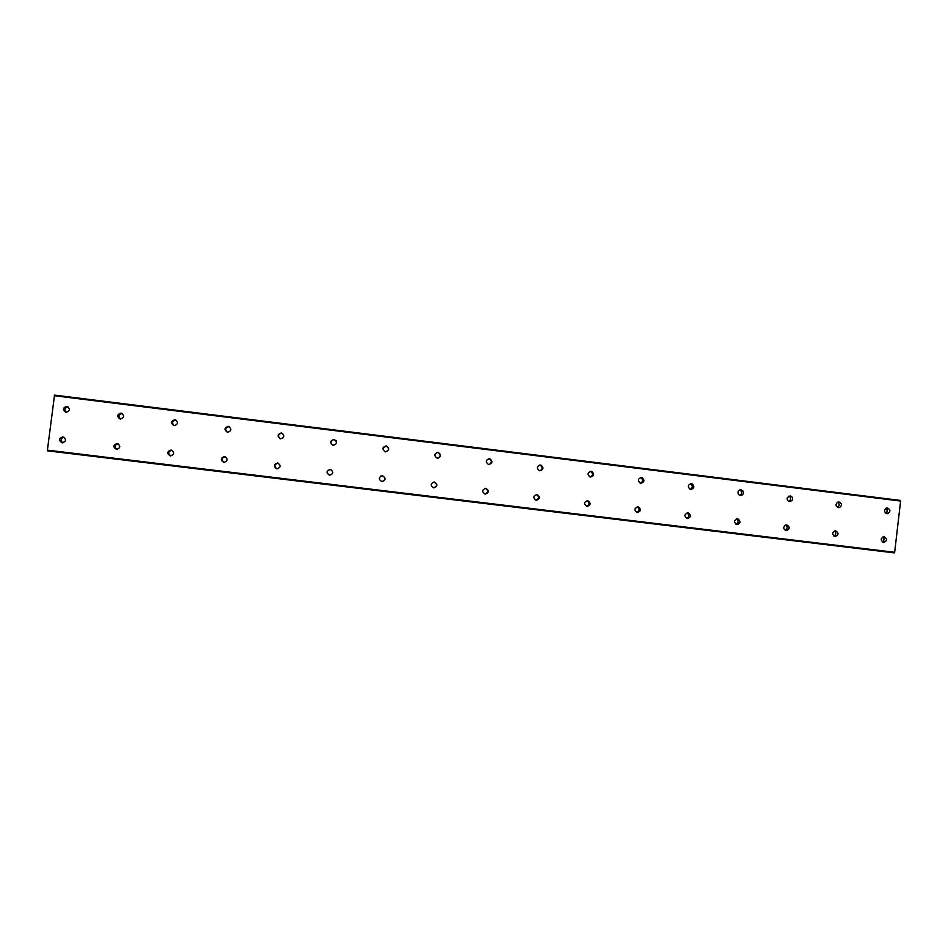 <?xml version="1.0" encoding="UTF-8"?>
<svg xmlns="http://www.w3.org/2000/svg" width="948" height="948" viewBox="0 0 948 948"><rect width="100%" height="100%" fill="white"/><g stroke="black" fill="none" stroke-linecap="round" stroke-linejoin="round"><path stroke-width="1.42" d="M885.811 513.235C887.826 511.671 887.909 510.012 886.072 508.235M886.901 513.626L887.624 513.615C890.67 511.695 890.646 509.823 887.553 507.998L886.712 508.033C883.785 510 883.844 511.873 886.901 513.626M837.44 507.334C839.62 505.711 839.691 504.004 837.677 502.191C835.271 504.395 835.52 506.208 838.399 507.642L839.608 507.512C842.203 505.379 842.014 503.53 839.063 501.99L837.653 502.203M62.177 442.846C66.348 441.353 66.609 439.374 62.959 436.886L62.924 436.874C58.74 438.379 58.492 440.37 62.165 442.846L62.177 442.846M116.474 449.423C120.609 447.942 120.87 445.963 117.256 443.486L117.22 443.486C113.061 444.979 112.812 446.97 116.462 449.423L116.474 449.423M170.356 455.964C174.456 454.483 174.716 452.504 171.138 450.039L171.09 450.027C166.967 451.532 166.718 453.5 170.344 455.952L170.356 455.964M223.823 462.434C227.899 460.965 228.16 458.998 224.593 456.545L224.558 456.533C220.469 458.026 220.22 459.993 223.811 462.434L223.823 462.434M277.657 462.991L277.61 462.991C273.557 464.473 273.308 466.44 276.875 468.869C280.928 467.4 281.189 465.444 277.657 462.991L278.06 463.086C274.138 464.39 273.794 466.321 277.029 468.881M330.994 469.58L330.449 469.461C326.539 470.777 326.207 472.697 329.454 475.232M329.549 475.256C333.554 473.787 333.815 471.843 330.319 469.402L330.271 469.39C326.242 470.872 325.994 472.827 329.525 475.244L329.549 475.256M382.222 481.608C385.741 479.83 385.836 477.887 382.506 475.789L380.978 475.967M381.807 481.584C385.789 480.126 386.049 478.183 382.589 475.754L382.518 475.742C378.525 477.223 378.288 479.167 381.795 481.584L381.807 481.584M433.615 487.865C437.301 486.229 437.466 484.298 434.113 482.07L433.864 482.034M433.686 487.876C437.621 486.431 437.881 484.487 434.457 482.058L434.385 482.058C430.428 483.527 430.179 485.471 433.663 487.865L433.686 487.876M484.926 494.074C488.493 492.403 488.647 490.483 485.364 488.303L485.862 488.315C481.94 489.784 481.691 491.716 485.139 494.109C489.073 492.676 489.334 490.744 485.945 488.327M535.881 500.236C539.258 498.612 539.424 496.705 536.39 494.512M536.26 500.307C540.135 498.885 540.407 496.965 537.054 494.548L536.959 494.524C533.06 495.994 532.823 497.913 536.236 500.295L536.26 500.307M586.468 506.339C589.656 504.751 589.834 502.867 587.013 500.698M586.99 506.445C590.817 505.047 591.09 503.139 587.796 500.71L587.677 500.698C583.802 502.144 583.565 504.063 586.954 506.445L586.99 506.445M636.689 512.394C639.687 510.83 639.876 508.969 637.246 506.836M637.329 512.548C641.121 511.185 641.405 509.277 638.182 506.848L638.016 506.813C634.176 508.258 633.939 510.166 637.281 512.548L637.329 512.548M686.542 518.402C689.362 516.85 689.54 515.025 687.099 512.927M687.3 518.603C691.033 517.3 691.341 515.404 688.236 512.939L687.975 512.892C684.183 514.314 683.935 516.222 687.229 518.592L687.3 518.603M736.027 524.363C738.658 522.834 738.848 521.044 736.584 518.983M736.904 524.623C740.459 523.521 740.886 521.661 738.184 519.066L737.58 518.923C733.847 520.286 733.562 522.17 736.726 524.588L736.904 524.623M785.157 530.264C787.61 528.759 787.788 527.005 785.714 525.014M786.153 530.584L786.579 530.607C789.957 528.842 790.04 526.946 786.816 524.919L785.394 525.121C783.001 527.337 783.249 529.162 786.153 530.584M833.932 536.118C836.195 534.636 836.385 532.93 834.477 530.999M835.034 536.509L835.129 536.521C838.79 534.992 838.968 533.108 835.698 530.856L835.354 530.844C831.917 532.539 831.811 534.423 835.034 536.509M788.724 501.374L790.087 500.307C790.964 498.529 790.573 497.131 788.926 496.1M789.554 501.611L792.173 500.39C793.12 498.162 792.469 496.681 790.217 495.946L787.373 497.534C786.769 499.643 787.492 501.006 789.554 501.611M739.653 495.366C741.585 494.382 742.059 492.924 741.075 490.957L739.795 489.974M740.341 495.543C743.102 495.164 743.955 493.647 742.936 491.005L741.004 489.855C738.089 490.329 737.283 491.929 738.611 494.643L740.341 495.543M690.239 489.31C692.68 487.865 692.905 486.111 690.902 484.073L690.31 483.812M690.76 489.417C694.102 488.587 694.694 486.81 692.514 484.084L691.436 483.717C688.011 484.629 687.478 486.431 689.824 489.132L690.76 489.417M640.469 483.196C643.135 481.572 643.265 479.747 640.86 477.745L640.433 477.602M640.812 483.255C644.367 482.224 644.841 480.375 642.223 477.721L641.5 477.531C637.897 478.621 637.459 480.482 640.196 483.113L640.812 483.255M590.355 477.034C593.152 475.315 593.247 473.467 590.616 471.476L590.154 471.369M590.509 477.057C594.171 475.908 594.574 474.036 591.742 471.429L591.197 471.298C587.499 472.495 587.108 474.379 590.035 476.951L590.509 477.057M539.91 470.812C542.777 469.023 542.837 467.151 540.076 465.207L539.448 465.101M539.815 470.801C543.559 469.592 543.927 467.696 540.952 465.113L540.514 465.03C536.746 466.274 536.39 468.17 539.448 470.729L539.815 470.801M489.204 464.52C492.024 462.648 492.024 460.764 489.192 458.891L488.244 458.808M488.753 464.496C492.545 463.24 492.901 461.332 489.808 458.773L489.452 458.702C485.625 459.993 485.293 461.901 488.433 464.437L488.753 464.496M438.391 458.074C440.879 456.024 440.725 454.187 437.952 452.54L436.341 452.623M437.301 458.145C441.14 456.865 441.484 454.945 438.32 452.397L438 452.338C434.137 453.654 433.817 455.573 437.028 458.109L437.301 458.145M175.925 420.094L175.854 420.083C172.169 421.019 171.6 422.891 174.148 425.688M174.136 425.676C178.188 424.301 178.497 422.334 175.06 419.786L174.87 419.763C170.806 421.161 170.51 423.128 173.97 425.652L174.136 425.676M120.289 419.04C124.378 417.641 124.686 415.662 121.214 413.115L121.036 413.091C116.936 414.501 116.64 416.48 120.135 419.016L120.289 419.04M66.028 412.344C70.152 410.934 70.46 408.955 66.941 406.396L66.775 406.372C62.639 407.794 62.343 409.785 65.886 412.321L66.028 412.344M882.351 541.924C884.437 540.479 884.614 538.82 882.884 536.947M883.56 542.386L883.619 542.398C887.281 540.905 887.482 539.021 884.223 536.758L884.034 536.746C880.479 538.334 880.325 540.218 883.56 542.386L883.619 542.398M229.416 426.742L229.013 426.659C225.363 427.584 224.783 429.432 227.271 432.217M227.567 432.276C231.585 430.902 231.893 428.946 228.504 426.41L228.302 426.375C224.273 427.761 223.977 429.717 227.402 432.252L227.567 432.276M282.682 433.461L281.757 433.189C278.25 433.994 277.61 435.807 279.838 438.616M280.596 438.817C284.578 437.455 284.886 435.511 281.544 432.975L281.331 432.94C277.337 434.314 277.029 436.258 280.407 438.782L280.596 438.817M336.066 440.761L334.111 439.671C331.089 440.109 330.212 441.709 331.492 444.47M333.222 445.311C337.156 443.972 337.488 442.029 334.194 439.493L333.945 439.457C329.999 440.808 329.691 442.752 333.021 445.276L333.222 445.311M385.362 451.912C389.237 450.596 389.569 448.677 386.346 446.153L383.122 447.634M385.457 451.758C389.355 450.442 389.675 448.511 386.452 445.963L386.168 445.916C382.257 447.255 381.949 449.186 385.22 451.71L385.457 451.758M887.127 509.396L886.973 512.204M741.36 489.915L741.857 490.981M883.88 538.18L883.583 540.941M54.285 395.731L900.6 501.065L894.663 552.293L47.4 450.158L54.534 395.115L900.41 500.426L900.6 501.065M47.4 450.158L47.483 450.845L894.331 552.885L894.663 552.293M63.777 437.111C60.542 438.604 60.257 440.524 62.947 442.846M117.955 443.664C114.542 445.145 114.258 447.065 117.09 449.447M171.718 450.17C168.14 451.627 167.843 453.559 170.818 455.976M225.091 456.652C221.334 458.038 221.014 459.981 224.143 462.458M122.114 413.435C118.547 414.489 118.026 416.362 120.55 419.063M67.912 406.739C64.535 407.913 64.073 409.785 66.502 412.368M887.624 513.615L886.522 513.543M839.608 507.512L837.582 507.405M688.236 512.939L687.573 512.88M738.184 519.066L736.845 518.935M786.579 530.607L785.762 530.513M792.173 500.39L790.087 500.307M742.936 491.005L741.075 490.957M692.514 484.084L690.902 484.073M642.223 477.721L640.86 477.745M591.742 471.429L590.616 471.476M540.952 465.113L540.076 465.207M489.808 458.773L489.192 458.891M175.06 419.786L175.83 420.035M228.504 426.41L229.215 426.695"/></g></svg>
